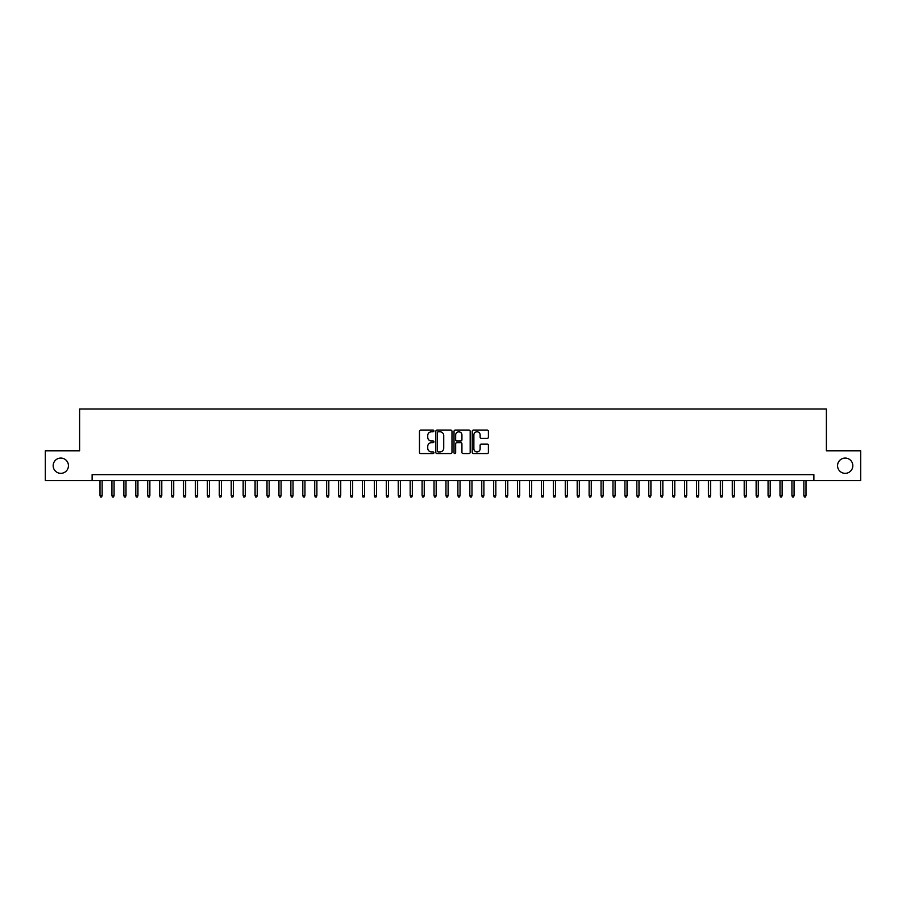 <?xml version="1.0" encoding="UTF-8"?>
<svg xmlns="http://www.w3.org/2000/svg" width="906" height="906" viewBox="0 0 906 906"><rect width="100%" height="100%" fill="white"/><g stroke="black" fill="none" stroke-linecap="round" stroke-linejoin="round"><path stroke-width="1.36" d="M433.917 430.95A0.815 0.815 0 0 0 433.091 430.135L420.656 430.135A1.166 1.166 0 0 0 419.478 431.301L419.478 452.388A1.166 1.166 0 0 0 420.656 453.555L433.091 453.555A0.815 0.815 0 0 0 433.917 452.74A0.815 0.815 0 0 0 433.091 451.913L431.483 451.913A3.749 3.749 0 0 1 427.734 448.164L427.734 446.409A3.749 3.749 0 0 1 431.483 442.66L433.091 442.66A0.815 0.815 0 0 0 433.917 441.845A0.815 0.815 0 0 0 433.091 441.029L431.483 441.029A3.749 3.749 0 0 1 427.734 437.281L427.734 435.526A3.749 3.749 0 0 1 431.483 431.777L433.091 431.777A0.815 0.815 0 0 0 433.917 430.95M837.552 465.707A7.633 7.633 0 0 0 845.196 473.34A7.633 7.633 0 0 0 852.829 465.707A7.633 7.633 0 0 0 845.196 458.074A7.633 7.633 0 0 0 837.552 465.707M53.171 465.707A7.633 7.633 0 0 0 60.804 473.34A7.633 7.633 0 0 0 68.448 465.707A7.633 7.633 0 0 0 60.804 458.074A7.633 7.633 0 0 0 53.171 465.707M487.224 438.391A1.166 1.166 0 0 0 488.391 437.224L488.391 431.301A1.166 1.166 0 0 0 487.224 430.135L473.408 430.135A1.166 1.166 0 0 0 472.23 431.301L472.23 452.388A1.166 1.166 0 0 0 473.408 453.555L487.224 453.555A1.166 1.166 0 0 0 488.391 452.388L488.391 445.242A1.166 1.166 0 0 0 487.224 444.076L481.312 444.076A1.166 1.166 0 0 0 480.135 445.242L480.135 448.787A3.137 3.137 0 0 1 477.009 451.913A3.137 3.137 0 0 1 473.872 448.787L473.872 434.903A3.137 3.137 0 0 1 477.009 431.777A3.137 3.137 0 0 1 480.135 434.903L480.135 437.224A1.166 1.166 0 0 0 481.312 438.391L487.224 438.391M92.129 480.622L45.3 480.622L45.3 450.792L79.603 450.792L79.603 409.036L826.397 409.036L826.397 450.792L860.7 450.792L860.7 480.622L813.871 480.622L813.871 474.653L92.129 474.653L92.129 480.622L813.871 480.622M451.981 431.301A1.166 1.166 0 0 0 450.803 430.135L436.986 430.135A1.166 1.166 0 0 0 435.82 431.301L435.82 452.388A1.166 1.166 0 0 0 436.986 453.555L450.803 453.555A1.166 1.166 0 0 0 451.981 452.388L451.981 431.301M455.197 430.135L469.014 430.135A1.166 1.166 0 0 1 470.18 431.301L470.18 452.388A1.166 1.166 0 0 1 469.014 453.555L463.102 453.555A1.166 1.166 0 0 1 461.924 452.388L461.924 443.838A1.166 1.166 0 0 0 460.758 442.66L456.839 442.66A1.166 1.166 0 0 0 455.661 443.838L455.661 452.74A0.815 0.815 0 0 1 454.846 453.555A0.815 0.815 0 0 1 454.019 452.74L454.019 431.301A1.166 1.166 0 0 1 455.197 430.135M438.278 431.777A0.815 0.815 0 0 0 437.451 432.592L437.451 451.097A0.815 0.815 0 0 0 438.278 451.913L439.976 451.913A3.749 3.749 0 0 0 443.725 448.164L443.725 435.526A3.749 3.749 0 0 0 439.976 431.777L438.278 431.777M461.924 434.971A3.137 3.137 0 0 0 458.798 431.834A3.137 3.137 0 0 0 455.661 434.971L455.661 439.852A1.166 1.166 0 0 0 456.839 441.029L460.758 441.029A1.166 1.166 0 0 0 461.924 439.852L461.924 434.971M102.14 495.412L101.665 496.964L100.475 496.964L100 495.412L102.14 495.412L102.14 480.622M100 495.412L100 480.622M114.077 495.412L113.601 496.964L112.401 496.964L111.925 495.412L114.077 495.412L114.077 480.622M111.925 495.412L111.925 480.622M126.002 495.412L125.526 496.964L124.337 496.964L123.862 495.412L126.002 495.412L126.002 480.622M123.862 495.412L123.862 480.622M137.939 495.412L137.463 496.964L136.262 496.964L135.787 495.412L137.939 495.412L137.939 480.622M135.787 495.412L135.787 480.622M149.864 495.412L149.388 496.964L148.199 496.964L147.712 495.412L149.864 495.412L149.864 480.622M147.712 495.412L147.712 480.622M161.789 495.412L161.313 496.964L160.124 496.964L159.649 495.412L161.789 495.412L161.789 480.622M159.649 495.412L159.649 480.622M173.726 495.412L173.25 496.964L172.049 496.964L171.574 495.412L173.726 495.412L173.726 480.622M171.574 495.412L171.574 480.622M185.651 495.412L185.175 496.964L183.986 496.964L183.51 495.412L185.651 495.412L185.651 480.622M183.51 495.412L183.51 480.622M197.587 495.412L197.112 496.964L195.911 496.964L195.436 495.412L197.587 495.412L197.587 480.622M195.436 495.412L195.436 480.622M209.513 495.412L209.037 496.964L207.848 496.964L207.361 495.412L209.513 495.412L209.513 480.622M207.361 495.412L207.361 480.622M221.438 495.412L220.962 496.964L219.773 496.964L219.297 495.412L221.438 495.412L221.438 480.622M219.297 495.412L219.297 480.622M233.374 495.412L232.899 496.964L231.698 496.964L231.223 495.412L233.374 495.412L233.374 480.622M231.223 495.412L231.223 480.622M245.299 495.412L244.824 496.964L243.635 496.964L243.159 495.412L245.299 495.412L245.299 480.622M243.159 495.412L243.159 480.622M257.236 495.412L256.76 496.964L255.56 496.964L255.084 495.412L257.236 495.412L257.236 480.622M255.084 495.412L255.084 480.622M269.161 495.412L268.686 496.964L267.497 496.964L267.01 495.412L269.161 495.412L269.161 480.622M267.01 495.412L267.01 480.622M281.087 495.412L280.611 496.964L279.422 496.964L278.946 495.412L281.087 495.412L281.087 480.622M278.946 495.412L278.946 480.622M293.023 495.412L292.547 496.964L291.347 496.964L290.871 495.412L293.023 495.412L293.023 480.622M290.871 495.412L290.871 480.622M304.948 495.412L304.473 496.964L303.284 496.964L302.808 495.412L304.948 495.412L304.948 480.622M302.808 495.412L302.808 480.622M316.885 495.412L316.409 496.964L315.209 496.964L314.733 495.412L316.885 495.412L316.885 480.622M314.733 495.412L314.733 480.622M328.81 495.412L328.334 496.964L327.145 496.964L326.658 495.412L328.81 495.412L328.81 480.622M326.658 495.412L326.658 480.622M340.735 495.412L340.26 496.964L339.07 496.964L338.595 495.412L340.735 495.412L340.735 480.622M338.595 495.412L338.595 480.622M352.672 495.412L352.196 496.964L350.996 496.964L350.52 495.412L352.672 495.412L352.672 480.622M350.52 495.412L350.52 480.622M364.597 495.412L364.121 496.964L362.932 496.964L362.457 495.412L364.597 495.412L364.597 480.622M362.457 495.412L362.457 480.622M376.534 495.412L376.058 496.964L374.858 496.964L374.382 495.412L376.534 495.412L376.534 480.622M374.382 495.412L374.382 480.622M388.459 495.412L387.983 496.964L386.794 496.964L386.307 495.412L388.459 495.412L388.459 480.622M386.307 495.412L386.307 480.622M400.384 495.412L399.908 496.964L398.719 496.964L398.244 495.412L400.384 495.412L400.384 480.622M398.244 495.412L398.244 480.622M412.321 495.412L411.845 496.964L410.645 496.964L410.169 495.412L412.321 495.412L412.321 480.622M410.169 495.412L410.169 480.622M424.246 495.412L423.77 496.964L422.581 496.964L422.105 495.412L424.246 495.412L424.246 480.622M422.105 495.412L422.105 480.622M436.182 495.412L435.707 496.964L434.506 496.964L434.031 495.412L436.182 495.412L436.182 480.622M434.031 495.412L434.031 480.622M448.108 495.412L447.632 496.964L446.443 496.964L445.956 495.412L448.108 495.412L448.108 480.622M445.956 495.412L445.956 480.622M460.044 495.412L459.557 496.964L458.368 496.964L457.892 495.412L460.044 495.412L460.044 480.622M457.892 495.412L457.892 480.622M471.969 495.412L471.494 496.964L470.293 496.964L469.818 495.412L471.969 495.412L471.969 480.622M469.818 495.412L469.818 480.622M483.895 495.412L483.419 496.964L482.23 496.964L481.754 495.412L483.895 495.412L483.895 480.622M481.754 495.412L481.754 480.622M495.831 495.412L495.356 496.964L494.155 496.964L493.679 495.412L495.831 495.412L495.831 480.622M493.679 495.412L493.679 480.622M507.756 495.412L507.281 496.964L506.092 496.964L505.616 495.412L507.756 495.412L507.756 480.622M505.616 495.412L505.616 480.622M519.693 495.412L519.206 496.964L518.017 496.964L517.541 495.412L519.693 495.412L519.693 480.622M517.541 495.412L517.541 480.622M531.618 495.412L531.143 496.964L529.942 496.964L529.466 495.412L531.618 495.412L531.618 480.622M529.466 495.412L529.466 480.622M543.543 495.412L543.068 496.964L541.879 496.964L541.403 495.412L543.543 495.412L543.543 480.622M541.403 495.412L541.403 480.622M555.48 495.412L555.004 496.964L553.804 496.964L553.328 495.412L555.48 495.412L555.48 480.622M553.328 495.412L553.328 480.622M567.405 495.412L566.93 496.964L565.74 496.964L565.265 495.412L567.405 495.412L567.405 480.622M565.265 495.412L565.265 480.622M579.342 495.412L578.855 496.964L577.666 496.964L577.19 495.412L579.342 495.412L579.342 480.622M577.19 495.412L577.19 480.622M591.267 495.412L590.791 496.964L589.591 496.964L589.115 495.412L591.267 495.412L591.267 480.622M589.115 495.412L589.115 480.622M603.192 495.412L602.717 496.964L601.527 496.964L601.052 495.412L603.192 495.412L603.192 480.622M601.052 495.412L601.052 480.622M615.129 495.412L614.653 496.964L613.453 496.964L612.977 495.412L615.129 495.412L615.129 480.622M612.977 495.412L612.977 480.622M627.054 495.412L626.578 496.964L625.389 496.964L624.913 495.412L627.054 495.412L627.054 480.622M624.913 495.412L624.913 480.622M638.99 495.412L638.504 496.964L637.314 496.964L636.839 495.412L638.99 495.412L638.99 480.622M636.839 495.412L636.839 480.622M650.916 495.412L650.44 496.964L649.24 496.964L648.764 495.412L650.916 495.412L650.916 480.622M648.764 495.412L648.764 480.622M662.841 495.412L662.365 496.964L661.176 496.964L660.701 495.412L662.841 495.412L662.841 480.622M660.701 495.412L660.701 480.622M674.777 495.412L674.302 496.964L673.101 496.964L672.626 495.412L674.777 495.412L674.777 480.622M672.626 495.412L672.626 480.622M686.703 495.412L686.227 496.964L685.038 496.964L684.562 495.412L686.703 495.412L686.703 480.622M684.562 495.412L684.562 480.622M698.639 495.412L698.152 496.964L696.963 496.964L696.488 495.412L698.639 495.412L698.639 480.622M696.488 495.412L696.488 480.622M710.564 495.412L710.089 496.964L708.888 496.964L708.413 495.412L710.564 495.412L710.564 480.622M708.413 495.412L708.413 480.622M722.49 495.412L722.014 496.964L720.825 496.964L720.349 495.412L722.49 495.412L722.49 480.622M720.349 495.412L720.349 480.622M734.426 495.412L733.951 496.964L732.75 496.964L732.275 495.412L734.426 495.412L734.426 480.622M732.275 495.412L732.275 480.622M746.351 495.412L745.876 496.964L744.687 496.964L744.211 495.412L746.351 495.412L746.351 480.622M744.211 495.412L744.211 480.622M758.288 495.412L757.801 496.964L756.612 496.964L756.136 495.412L758.288 495.412L758.288 480.622M756.136 495.412L756.136 480.622M770.213 495.412L769.738 496.964L768.537 496.964L768.062 495.412L770.213 495.412L770.213 480.622M768.062 495.412L768.062 480.622M782.138 495.412L781.663 496.964L780.474 496.964L779.998 495.412L782.138 495.412L782.138 480.622M779.998 495.412L779.998 480.622M794.075 495.412L793.599 496.964L792.399 496.964L791.923 495.412L794.075 495.412L794.075 480.622M791.923 495.412L791.923 480.622M806 495.412L805.525 496.964L804.335 496.964L803.86 495.412L806 495.412L806 480.622M803.86 495.412L803.86 480.622"/></g></svg>

